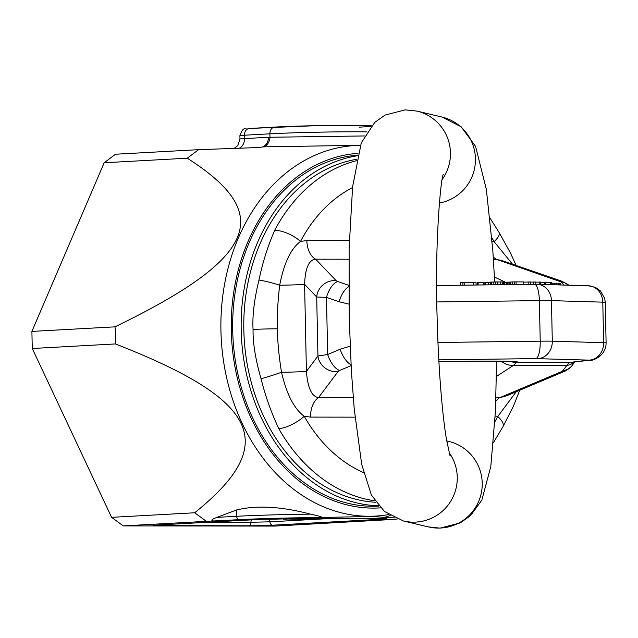 <?xml version="1.0" encoding="UTF-8"?>
<svg xmlns="http://www.w3.org/2000/svg" width="638" height="638" viewBox="0 0 638 638"><rect width="100%" height="100%" fill="white"/><g stroke="black" fill="none" stroke-linecap="round" stroke-linejoin="round"><path stroke-width="0.96" d="M397.179 519.021A64.239 1.762 178.8 0 1 385.719 519.858L274.906 526.087L123.293 525.895L111.602 517.338L32.259 348.5L31.9 331.409L104.169 162.762L115.51 154.229L198.585 149.667L258.94 147.522L262.968 146.852C266.365 145.049 268.231 141.859 268.566 137.274L243.501 138.653A20.288 0.558 -1.2 0 0 239.968 139.044L239.896 135.663A20.288 0.558 178.8 0 1 244.402 135.216A6.763 5.256 -93.1 0 1 249.291 128.477A6.763 5.256 -93.1 0 1 249.522 128.469L274.555 127.098M394.451 517.849A64.239 1.762 178.8 0 0 383.677 517.617C380.033 516.429 366.483 516.421 321.074 517.538A64.239 1.762 178.8 0 0 239.362 519.667L206.377 521.334L194.678 512.777C280.122 444.056 259.618 400.13 115.342 343.938L115.781 335.357L114.984 326.847C256.468 258.199 275.409 214.32 187.253 158.2L198.585 149.667M388.622 514.579A185.554 144.204 -93.1 0 1 220.931 330.644A185.554 144.204 -93.1 0 1 360.366 145.384M360.39 145.304L262.968 146.852M364.442 135.95L268.566 137.274M366.842 131.875A60.857 1.667 178.8 0 0 269.898 133.821L269.978 137.617A10.144 7.8 -76.4 0 1 263.829 147.051M206.377 521.334L123.293 525.895M283.487 518.893L298.217 519.3L323.913 518.463M298.975 518.431L283.495 519.284M317.907 518.455L300.362 519.069L294.054 519.061L305.291 518.439M285.625 518.463L268.056 518.957M262.768 519.252A15.886 0.439 178.8 0 0 287.172 518.726L292.667 518.423M383.677 517.617L390.209 515.584M214.52 521.031C210.325 520.791 211.138 519.571 216.952 517.37L236.531 509.993L236.666 516.286L216.952 517.37M321.074 517.538C323.267 517.251 319.782 516.118 310.602 514.148C281.278 506.46 256.596 505.081 236.531 509.993M194.678 512.777L111.602 517.338M115.342 343.938L32.259 348.5M114.984 326.847L31.9 331.409M187.253 158.2L104.169 162.762M380.519 507.856A177.619 138.031 -93.1 0 1 231.283 330.42A177.619 138.031 -93.1 0 1 357.982 153.343M378.613 505.775A175.801 136.628 -93.1 0 1 241.196 329.95A175.801 136.628 -93.1 0 1 357.4 155.744M378.924 506.133A175.801 136.628 -93.1 0 1 232.703 330.42A175.801 136.628 -93.1 0 1 357.527 155.201M510.536 361.411A16.907 16.628 80.1 0 0 516.541 362.44L513.526 365.367L496.42 376.468M501.34 361.188A16.907 14.004 49 0 0 513.526 365.367L566.767 365.438A16.907 15.208 36.8 0 0 574.407 361.977M513.263 361.491L482.472 361.132L438.912 361.786A70.993 1.946 -1.2 0 1 516.541 362.44L569.104 362.504L562.812 370.718L561.209 371.747L499.434 397.817A20.288 12.752 -89.9 0 0 495.838 401.31M437.963 342.478L540.226 341.171L539.373 300.626A20.288 0.558 -1.2 0 1 551.447 300.634L552.301 341.186A20.288 0.558 178.8 0 0 540.226 341.171A16.907 4.793 89.3 0 1 535.8 358.604L589.145 360.127L569.104 362.504A16.907 16.205 83.5 0 0 570.667 362.408L570.667 362.408A16.907 16.205 83.5 0 0 570.723 362.4M551.591 283.224L559.67 283.216L560.228 283.463L560.26 284.955M540.649 282.355L545.634 282.203L545.681 284.524M545.642 282.498L551.567 282.411L551.615 284.7M535.721 282.179L540.649 282.076L540.697 284.381M530.298 282.1L535.713 282.012L535.76 284.253M523.399 282.195L530.29 281.94L530.345 284.317M503.773 282.331L507.314 282.219M507.362 284.612L507.314 282.203L514.268 281.892L523.391 281.892L523.447 284.404M484.912 284.899L484.864 282.554L490.239 282.267M490.295 284.827L490.239 282.148L495.614 281.964L503.765 281.996L503.821 284.66M477.415 284.995L477.36 282.514L478.093 282.443L483.285 282.387L483.341 284.923M460.636 285.21L460.572 282.387L464.719 282.817L476.02 282.148L476.076 285.011M559.701 284.939L559.67 283.216M559.159 284.923L559.119 283.176M558.202 284.899L558.17 283.152M556.384 284.843L556.352 283.152M554.613 284.787L554.582 283.168M552.436 284.723L552.404 283.208M544.637 284.492L544.589 282.171M550.57 284.668L550.522 282.379M539.214 284.333L539.166 282.052M533.791 284.269L533.743 281.98M528.862 284.333L528.814 281.916M506.819 284.62L506.763 282.227M504.81 284.644L504.762 282.291M516.118 284.5L516.07 281.876M514.324 284.524L514.268 281.892M512.282 284.548L512.226 281.932M510.272 284.572L510.217 281.988M509.148 284.588L509.092 282.036M508.055 284.604L508 282.092M507.537 284.612L507.489 282.14M485.382 284.891L485.335 282.498M488.453 284.851L488.397 282.275M503.246 284.668L503.191 281.948M502.265 284.676L502.21 281.924M500.734 284.7L500.678 281.916M497.608 284.739L497.552 281.94M495.67 284.763L495.614 281.964M493.876 284.787L493.812 282.004M491.667 284.811L491.611 282.068M478.149 284.987L478.093 282.443M473.763 285.042L473.699 282.187M464.767 285.154L464.719 282.817M462.949 285.178L462.893 282.355M505.503 282.267L494.458 277.02M348.755 286.645A16.907 7.8 109 0 0 339.169 301.782L326.473 297.412L316.695 297.005L304.589 284.325A20.288 0.558 -1.2 0 1 279.683 285.226C277.697 302.316 276.956 316.839 277.442 328.785C277.458 340.74 278.806 355.238 281.51 372.281C286.621 394.236 294.19 408.902 304.198 416.279A152.139 118.229 86.9 0 0 363.516 472.614M348.93 304.111L339.169 301.782M350.134 346.155L340.166 349.249L327.669 354.521L317.931 356.004L316.695 297.005A16.907 15.503 136.3 0 1 336.21 280.72L315.643 259.18A20.288 12.752 90.1 0 1 306.854 240.59L300.538 241.387C290.832 248.668 283.878 263.279 279.683 285.226A20.288 2.225 16.2 0 0 258.988 280.05C254.235 299.461 252.257 315.93 253.063 329.447A20.288 0.558 -1.2 0 1 277.442 328.785M351.036 364.729A16.907 7.504 -112.9 0 1 340.166 349.249M318.545 397.586A20.288 12.752 -89.9 0 0 310.554 417.1L304.198 416.279A20.288 6.882 -29.6 0 1 278.79 428.624C271.198 412.451 265.288 395.815 261.054 378.717C255.487 359.409 252.823 342.989 253.063 329.447M356.61 159.293A172.419 133.996 -93.1 0 0 243.828 329.958A172.419 133.996 86.9 0 0 375.838 502.281M356.323 160.712A172.419 133.996 86.9 0 0 274.643 230.414C267.721 246.412 262.505 262.952 258.988 280.042M516.126 265.48L510.233 252.528L498.996 232.32A20.288 6.874 150.4 0 1 494.099 241.635L512.545 264.252M493.421 259.403L496.531 259.403L502.473 260.782L561.958 281.254L568.785 285.21A16.907 15.503 -43.7 0 0 560.954 281.86L496.531 259.403A20.288 12.752 90.1 0 1 493.254 256.835M492.105 241.204L494.099 241.635A152.139 118.229 -93.1 0 0 491.818 237.743M318.537 397.586C311.759 396.7 307.723 387.96 306.415 371.372L317.931 356.004A16.907 15.208 -143.2 0 0 338.108 371.468L318.537 397.586L353.253 397.634M306.415 371.38A20.288 0.558 -1.2 0 1 281.51 372.273A20.288 1.164 -18.6 0 1 261.054 378.717M274.643 230.414A20.288 7.792 27.8 0 1 300.538 241.395A152.139 118.229 -93.1 0 1 352.519 187.596M348.906 259.219L315.643 259.18C308.896 259.786 305.211 268.175 304.589 284.325L306.415 371.372M519.715 390.257L513.43 406.199L502.967 426.67A20.288 7.792 -152.2 0 0 497.76 416.526L516.246 391.716M495.184 417.045L497.76 416.526A152.139 118.229 86.9 0 1 494.944 421.638M495.957 397.809L499.434 397.817L506.819 395.696M239.298 148.199A10.144 7.879 86.9 0 0 244.482 138.924L244.402 135.216L269.898 133.821A6.763 5.256 -93.1 0 1 274.787 127.074A6.763 5.256 -93.1 0 1 275.018 127.066A54.094 1.483 178.8 0 1 351.067 125.255A54.094 1.483 178.8 0 1 359.146 127.177M267.45 518.989L156.98 525.058A16.907 0.463 178.8 0 0 159.5 525.656L248.892 525.768A16.907 0.463 178.8 0 0 272.657 525.202L383.127 519.133A16.907 0.463 178.8 0 0 380.607 518.534L291.215 518.423A16.907 0.463 178.8 0 0 267.45 518.989A3.381 2.624 -93.1 0 0 267.561 518.989L157.092 525.05A3.381 2.624 -93.1 0 1 156.98 525.058M157.211 525.042A3.381 2.624 -93.1 0 1 157.092 525.05L154.149 525.257M385.95 518.63L291.143 518.423A3.381 2.129 -89.9 0 0 291.215 518.423M381.628 518.542A3.381 2.624 86.9 0 0 383.127 519.133M330.867 518.471L269.962 521.82A3.381 2.624 86.9 0 0 272.657 525.202M268.973 519.244A3.381 2.624 -93.1 0 1 269.962 521.82L250.941 522.275A3.381 2.129 90.1 0 1 248.892 525.768M251.508 519.866A3.381 2.129 -89.9 0 0 250.941 522.275L208.682 522.219M160.808 524.851A3.381 2.129 90.1 0 1 159.5 525.656M310.602 514.148A67.62 1.858 178.8 0 0 236.666 516.286A3.381 2.624 -93.1 0 0 239.362 519.667M589.416 360.191A16.907 16.205 83.5 0 0 590.979 360.095C588.467 361.523 606.156 358.062 606.1 342.909A20.288 0.558 -1.2 0 0 603.636 342.702L602.782 302.157A20.288 0.558 -1.2 0 1 605.247 302.364L606.1 342.909M535.8 358.604L438.8 359.848M537.108 284.277L588.435 285.792A16.907 14.849 91.7 0 1 602.782 302.157L551.447 300.634A16.907 14.849 -88.3 0 0 537.108 284.277L534.381 284.261A16.907 4.793 -90.7 0 1 539.373 300.626L436.807 301.941M436.655 285.521L534.381 284.261A16.907 4.793 -90.7 0 0 534.237 284.277L436.655 285.529M348.755 285.322L337.853 281.573A16.907 7.8 109 0 0 326.473 297.412L327.669 354.521A16.907 7.504 -112.9 0 0 339.719 370.439L338.108 371.468M351.083 365.638L339.719 370.439M355.031 417.156L310.554 417.1M562.812 370.718A16.907 15.208 36.8 0 0 572.374 365.183A16.907 15.208 36.8 0 0 572.374 365.175L574.806 361.937M374.841 500.854A172.419 133.996 -93.1 0 1 278.79 428.624M559.303 281.007A16.907 7.8 -71 0 1 561.504 281.095M564.016 285.066L560.954 281.86M589.145 360.127A16.907 14.849 -88.3 0 0 603.636 342.702L552.301 341.186A16.907 14.849 91.7 0 1 537.81 358.612M349.321 240.646L306.854 240.59M337.853 281.573L336.21 280.72M561.209 371.747A16.907 7.504 67.1 0 0 563.809 371.651L506.58 395.799M449.104 452.557A43.95 43.695 103.4 0 1 403.383 520.975L428.361 526.908A43.95 43.695 103.4 0 0 481.985 488.724A43.95 43.695 103.4 0 0 448.697 441.392L446.744 440.93M442.246 179.406A43.95 43.695 -76.6 0 0 416.925 111.092L405.242 109.864L385.041 115.095L374.721 122.424L361.26 142.936L352.615 186.655L349.114 248.397L349.177 316.934L351.394 371.069L354.242 409.046L361.682 464.305L371.404 495.08L384.411 511.461L403.383 520.975M439.367 203.028A43.95 43.695 -76.6 0 0 441.903 117.025L416.925 111.092M371.428 125.814L359.042 125.303L316.456 125.646L249.291 128.477C244.258 130.623 244.234 124.777 239.896 135.663M234.21 148.375L237.751 145.576L239.968 139.044M267.561 518.989L291.143 518.423M360.813 521.222L397.203 519.037M570.707 362.4L590.979 360.095M588.435 285.792L595.254 287.291L600.47 290.936L604.704 298.456L605.255 302.364M498.996 232.32L489.968 218.029M502.967 426.67L493.501 442.509M572.374 365.183C571.393 367.472 563.553 372.281 563.809 371.651M450.093 456.042L446.576 439.949C442.557 417.116 438.346 369.888 437.054 314.869C434.669 246.938 440.643 177.133 443.378 174.278M428.361 526.908L440.053 528.136L460.253 522.905L470.565 515.584L481.826 500.128L490.789 466.633L495.487 410.609L496.539 361.14M494.705 281.98L492.831 250.718L486.355 189.414L475.565 146.389L461.115 126.731L441.903 117.025"/></g></svg>
